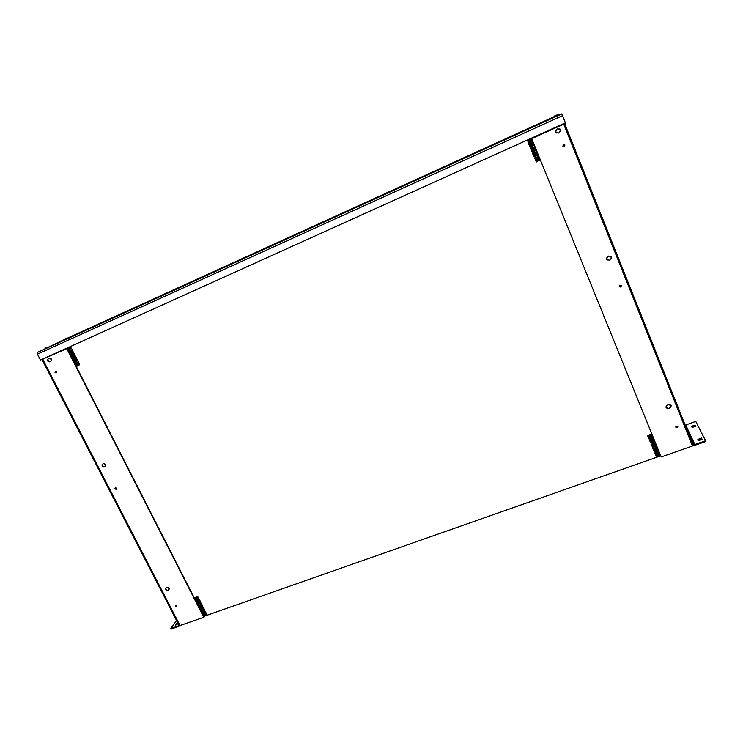 <?xml version="1.0" encoding="UTF-8"?>
<svg xmlns="http://www.w3.org/2000/svg" width="743" height="743" viewBox="0 0 743 743"><rect width="100%" height="100%" fill="white"/><g stroke="black" fill="none" stroke-linecap="round" stroke-linejoin="round"><path stroke-width="1.11" d="M534.161 137.501L533.966 137.028L534.328 137.427M203.703 616.421L660.741 455.84M658.902 451.307L660.118 454.874L658.252 451.753L657.741 451.93L658.558 455.422L657.128 452.143L656.617 452.329L657.871 455.663L656.004 452.543L655.493 452.728L656.747 456.063L655.53 452.71L657.397 455.83L657.908 455.654L656.654 452.311L658.521 455.431L659.032 455.255L658.205 451.763L659.645 455.041L660.155 454.865L658.92 451.354M654.834 452.951L656.273 456.221L656.784 456.044L656.32 456.211L654.834 452.951M202.198 612.594L204.037 615.483L202.737 612.408M202.737 614.517L201.864 612.715M204.836 611.665L206.34 614.461L204.799 611.675M203.935 611.981L205.774 614.879L204.464 611.795M203.731 615.371L202.226 612.585M204.604 615.065L203.099 612.278M205.467 614.758L203.963 611.972M206.703 614.331L205.337 611.489M204.966 614.944L203.601 612.102M203.062 612.288L204.566 615.083M657.118 446.942L658.335 450.509L656.468 447.379L655.958 447.565L657.211 450.908L655.345 447.778L654.834 447.964L656.088 451.307L654.221 448.178L653.71 448.363L654.537 451.855L652.763 448.475L654.964 451.92L653.756 448.345L655.623 451.475L656.134 451.289L654.88 447.945L656.747 451.075L657.258 450.89L656.004 447.546L657.871 450.676L658.382 450.499L657.137 446.989M200.805 608.703L202.17 611.545L200.842 608.684L202.681 611.368L200.805 608.703M203.573 611.043L201.678 608.387L202.709 611.35L202.04 608.266L203.879 611.164L202.57 608.071L204.808 610.616L203.508 607.514L204.771 610.625L202.932 607.941L203.573 611.043M200.201 609.548L200.331 608.87L202.17 611.545L200.304 608.879L200.842 610.802M653.051 443.59L654.314 446.933L652.438 443.803L651.927 443.989L652.763 447.481L650.97 444.073L652.716 447.5L653.227 447.323L651.973 443.97L653.84 447.1L654.351 446.924L653.097 443.571L654.964 446.701L655.475 446.524L654.221 443.172L656.088 446.302L656.598 446.125L655.345 442.772L656.134 446.292L654.685 443.004L654.174 443.19L655.01 446.692L653.561 443.404L653.051 443.59M198.948 607.077L198.409 605.155L200.313 607.811L199.273 604.848L201.177 607.505L200.136 604.542L202.04 607.198L200.675 604.347L202.012 607.207L200.173 604.523L201.093 607.718L199.3 604.839L200.276 607.82L198.437 605.146L198.307 605.833M201.037 604.217L202.83 607.105L201.632 603.818L202.913 606.892L201.037 604.217M653.552 438.175L654.778 441.76L652.902 438.621L652.391 438.807L653.227 442.317L651.778 439.02L651.267 439.206L652.103 442.717L650.654 439.429L652.057 442.726L652.568 442.549L651.741 439.039L653.181 442.326L653.691 442.15L652.438 438.788L654.314 441.927L654.824 441.751L653.571 438.221M651.444 442.949L650.617 439.438L650.144 439.605L650.979 443.116L649.187 439.689L650.933 443.125L651.444 442.949M198.047 604.217L196.533 601.412L198.019 604.226M197.044 603.353L196.403 602.099M200.146 603.474L198.827 600.409L200.647 603.288M201.009 603.158L199.728 600.084M199.783 603.595L197.935 600.688L199.245 603.79L197.907 600.929M199.105 600.502L200.619 603.297M198.409 604.087L197.09 601.031L198.883 603.92L197.406 601.106M198.743 600.623L200.118 603.483M197.006 601.245L198.381 604.096M199.616 600.316L200.982 603.167M198.242 600.808L199.746 603.613M647.701 435.454L649.15 438.751M649.661 438.565L648.398 435.203M648.825 435.054L650.274 438.342M650.784 438.166L649.521 434.804M649.949 434.655L651.397 437.943M650.608 434.414L651.871 437.776L650.645 434.404M651.082 434.246L652.521 437.543M653.041 437.358L651.778 433.996M652.995 437.376L651.769 433.782M651.444 437.933L649.54 434.571L650.747 438.175M650.32 438.333L648.871 435.036M648.36 435.222L649.623 438.574M649.196 438.732L647.394 435.305M195.103 597.511L196.477 600.372L194.629 597.678L196.115 600.502L195.465 597.381L197.378 600.047L196.003 597.186L197.852 599.88L196.366 597.056L197.016 600.177L195.103 597.511M196.839 596.889L197.879 599.87L197.201 596.759L199.115 599.425L197.74 596.564L198.752 599.555L196.839 596.889M195.14 599.629L194.499 598.366M538.805 156.067L540.18 160.061L539.743 160.256L538.146 156.606L537.626 156.838L538.805 160.906L537.003 157.117L536.474 157.358L537.886 161.082L537.449 161.277L535.852 157.637L535.332 157.869L536.511 161.928L534.7 158.148L536.26 161.807L536.78 161.575L535.369 157.85L535.814 157.655L537.653 161.454L536.52 157.34L536.957 157.144L538.554 160.785L539.074 160.553L537.672 156.819L538.108 156.624L539.947 160.432L538.824 156.123M76.715 366.206L75.062 363.141L76.956 366.364L75.572 362.918L76.715 366.206M77.588 365.825L75.935 362.751L77.56 365.835L76.445 362.528L77.588 365.825M78.461 365.435L76.418 362.538L78.702 365.584L77.328 362.138L79.705 364.878L78.256 361.46L79.677 364.897L77.291 362.147L78.461 365.435M75.656 365.296L74.959 363.921M532.369 153.179L534.273 156.94M534.802 156.708L533.39 152.974M534.496 152.482L535.666 156.55L533.864 152.761L535.424 156.429M535.944 156.197L534.533 152.464M534.979 152.269L536.576 155.919M537.096 155.686L535.684 151.953M536.121 151.748L537.718 155.408M538.248 155.176L536.836 151.433M536.79 151.451L538.201 155.194M537.765 155.389L536.167 151.73M535.638 151.962L537.05 155.705M536.613 155.9L535.016 152.25M533.344 152.993L534.756 156.727M534.319 156.922L532.722 153.272M73.576 361.209L72.61 359.213M74.997 361.962L73.492 358.823M75.507 361.73L73.854 358.665L75.47 361.748M75.87 361.572L74.365 358.432L75.842 361.581M76.38 361.339L74.727 358.265L76.353 361.358M76.743 361.182L75.238 358.042M75.572 357.894L77.226 360.968M77.625 360.792L76.185 357.392M76.083 357.662L77.588 360.801M75.6 357.875L77.253 360.949M75.201 358.052L76.715 361.191M73.455 358.841L74.857 362.231L72.981 359.055M72.582 359.231L72.87 359.835M72.944 359.064L74.597 362.138M534.83 146.306L536.214 150.309L535.777 150.504L534.18 146.845L533.65 147.086L535.071 150.829L534.626 151.024L533.028 147.365L532.508 147.597L533.92 151.34L533.483 151.535L531.877 147.885L531.356 148.117L532.768 151.86L532.332 152.055L530.381 148.303L532.294 152.074L532.815 151.841L531.403 148.098L531.839 147.903L533.437 151.553L533.957 151.321L532.545 147.578L532.982 147.383L534.588 151.043L535.109 150.81L533.697 147.068L534.133 146.863L535.74 150.532L536.26 150.29L534.858 146.362M71.486 357.114L70.854 354.968L72.907 357.866L71.727 354.578L73.789 357.476L72.61 354.179L73.752 357.485L71.765 354.56L72.879 357.875L70.891 354.95L70.78 355.73M73.111 353.956L74.625 357.095L72.638 354.17L74.263 357.262L73.483 353.789L75.405 357.002L74.086 353.259L75.507 356.705L73.111 353.956M532.842 141.411L534.226 145.424L533.79 145.619L532.183 141.95L531.663 142.192L533.075 145.944L532.638 146.139L530.799 142.312L531.932 146.455L531.486 146.659L529.648 142.832L530.344 147.17L528.375 143.371L530.298 147.188L530.818 146.956L529.648 142.879L531.449 146.677L531.969 146.436L530.558 142.693L530.994 142.489L532.601 146.157L533.121 145.925L531.951 141.839L533.753 145.637L534.273 145.405L532.861 141.467M69.396 353.009L68.765 350.863L70.427 353.947L68.793 350.845L68.69 351.634M69.275 350.631L70.455 353.928L69.303 350.622L71.69 353.371L70.176 350.222L71.328 353.538L69.275 350.631M72.201 353.139L70.148 350.241L72.173 353.157L71.059 349.832L73.446 352.581L71.987 349.145L73.418 352.6L71.022 349.842L72.201 353.139M529.062 139.247L529.935 141.569L529.499 141.764L528.505 139.498M530.214 138.727L531.087 141.049L530.651 141.244L529.657 138.978M530.762 138.477L531.756 140.743L532.276 140.511L531.403 138.189L532.239 140.529L531.793 140.724L530.808 138.458M532.164 138.402L531.96 137.938M532.517 137.687L532.694 138.17M533.112 137.418L533.316 137.882M533.892 137.622L533.706 137.149M532.74 138.152L532.555 137.669M531.914 137.957L532.118 138.421M529.61 138.997L530.604 141.263L531.124 141.031L530.251 138.709M528.468 139.517L529.453 141.783L529.982 141.551L529.1 139.229M527.316 140.037L528.31 142.303L528.83 142.062L527.957 139.749M527.911 139.768L528.784 142.08L528.347 142.284L527.354 140.018M533.065 137.436L533.27 137.901M533.669 137.167L533.845 137.65M67.762 347.724L68.69 349.674L67.334 347.919M68.635 347.334L69.238 349.424L68.207 347.52M69.508 346.935L70.446 348.885L69.09 347.13M69.963 346.73L71.319 348.486L70.381 346.544M69.926 346.749L71.356 348.476L70.418 346.526M69.053 347.139L70.074 349.043L69.545 346.925M68.18 347.538L69.601 349.266L68.662 347.315M67.297 348.904L66.916 348.105M67.307 347.928L68.727 349.656L67.789 347.715M677.941 409.681L673.204 397.746M613.514 248.608L618.65 261.434M567.791 134.279L563.584 123.644M562.822 146.009L563.788 146.687L564.949 145.061L564.002 144.383L562.822 146.009M564.782 144.774L563.77 146.659L562.943 146.222M619.272 286.519L620.749 287.086L621.371 285.674L619.894 285.117L619.272 286.519M621.315 285.553L620.684 286.947L619.263 286.501M675.768 427.169L677.662 427.42L677.848 426.426L675.954 426.166L675.768 427.169M677.774 426.278L677.551 427.179L675.731 427.067M670.753 407.053L671.263 405.548L669.824 404.749M611.248 258.694L611.74 257.078L610.263 256.261M611.294 258.499L611.665 256.92M560.241 129.143L560.213 131.409L560.686 129.719L559.182 128.892M564.494 123.236L692.801 444.268L693.423 445.02L693.925 444.843L693.59 443.998L694.863 444.509L685.715 425.005L685.111 425.033M565.293 122.874L564.531 123.319M564.652 123.7L565.302 122.966M531.709 138.625L563.742 124.155L692.467 445.995L661.196 456.973L531.709 138.625L564.661 123.7M563.742 124.155L565.46 123.338M555.838 130.397C554.928 131.604 555.151 132.458 556.507 132.96L556.869 132.941M606.957 257.617C606.009 258.954 606.334 259.762 607.941 260.05M666.555 405.938L666.341 406.115C665.672 407.322 666.053 408.037 667.483 408.241M666.016 407.359L667.168 408.028M670.836 406.681L671.18 405.39M606.464 259.233L607.774 259.948M555.569 132.468L556.841 132.932M693.423 445.02L695.142 445.215L705.85 441.453L705.571 440.748L694.863 444.509M685.715 425.005L695.764 421.411L705.571 440.748M695.559 426.352L695.179 425.711L691.807 426.9M702.089 439.457L701.661 438.732L698.151 439.967M695.021 425.135L691.547 426.371L692.17 427.541L695.55 426.194L695.021 425.135L695.29 425.813M701.503 438.147L697.881 439.419L698.559 440.692L702.079 439.289L701.503 438.147L701.782 438.844M676.697 427.578L677.412 427.318M175.274 606.139L176.593 606.585L176.834 605.582L175.506 605.136L175.274 606.139M175.45 605.173L175.515 605.814L176.89 606.223M114.905 488.81L116.122 489.321L116.475 488.188L115.258 487.668L114.905 488.81M115.211 487.696L115.193 488.56L116.465 489.043M55.028 372.429L56.134 372.986L56.607 371.732L55.502 371.166L55.028 372.429M55.502 371.166L55.363 372.252L56.134 372.986M169.032 589.394L169.274 588.168L168.048 587.462M105.506 465.796L105.72 464.486L104.466 463.771M51.397 360.513L51.583 359.129L50.31 358.414M42.332 359.306L67.102 348.513L204.084 617.173L179.286 625.773M41.701 359.501L42.286 359.24M67.102 348.513L42.323 359.306M43.075 359.343L42.49 359.603M165.596 588.363L166.581 590.286M102.005 464.784L103.045 466.808M47.84 359.519C47.255 360.652 47.608 361.358 48.927 361.627M66.768 348.681L203.861 617.498M165.568 588.382L165.875 589.617M101.986 465.053L102.423 466.27M47.849 360.058L48.425 361.228M176.555 620.47L170.751 628.569L171.057 629.154L179.555 625.95M170.751 628.569L178.831 625.717M175.905 625.086L177.818 622.931M177.521 622.346L175.441 625.067L178.209 623.683M64.344 339.625L65.69 338.26L67.669 338.093L63.982 339.811L66.266 338.752M44.738 348.978L46.8 348.03M554.25 116.725L554.798 116.493M554.956 116.892L557.594 115.685M64.381 339.551L47.961 347.371M44.691 348.931L561.792 113.893L555.216 115.425L553.646 116.967L554.817 116.465M37.364 352.451L561.81 113.911L565.404 122.827L40.484 360.058L37.447 354.179L37.475 352.377M556.238 116.317L554.334 117.171L555.903 115.564L558.281 115.36L556.238 116.317M44.654 349.015L46.131 347.557L48.128 347.408L44.654 348.996M557.25 128.799C555.03 131.344 555.541 132.756 558.792 133.034C561.021 130.489 560.501 129.078 557.25 128.799M608.712 256.038C606.149 258.044 606.409 259.456 609.492 260.273C612.065 258.267 611.795 256.855 608.712 256.038M668.579 404.471C665.812 405.984 665.858 407.331 668.728 408.52C671.496 407.015 671.449 405.659 668.579 404.471M167.026 587.202C165.002 588.372 165.197 589.487 167.602 590.546C169.627 589.375 169.432 588.261 167.026 587.202M103.714 463.53C101.466 464.459 101.494 465.629 103.797 467.05C106.045 466.13 106.017 464.951 103.714 463.53M49.772 358.2C47.376 358.897 47.273 360.104 49.456 361.832C51.861 361.135 51.964 359.928 49.772 358.2M548.882 130.852L548.696 130.378M685.213 427.866L692.801 444.268M687.303 430.513L693.59 443.998M42.853 359.482L180.15 625.829M179.035 625.29L178.691 625.782M176.583 623.126L176.89 623.711M553.693 116.892L67.594 338.074M562.535 115.648L37.447 354.179M537.133 136.155L536.948 135.681M548.371 131.084L548.185 130.61M701.661 438.732L701.383 438.026M695.179 425.711L694.909 425.033M42.128 359.798L179.36 625.903"/></g></svg>
